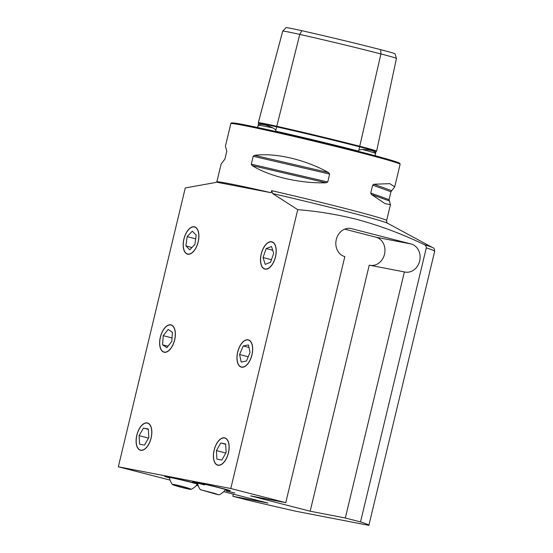 <?xml version="1.0" encoding="UTF-8"?>
<svg xmlns="http://www.w3.org/2000/svg" width="553" height="553" viewBox="0 0 553 553"><rect width="100%" height="100%" fill="white"/><g stroke="black" fill="none" stroke-linecap="round" stroke-linejoin="round"><path stroke-width="0.83" d="M286.019 27.664A81.097 2.198 13.5 0 1 286.025 27.657A31.072 0.843 -166.5 0 1 301.841 30.705L299.761 34.41L275.857 130.003L273.085 127.964C265.357 124.432 260.491 123.499 258.507 125.144L257.553 127.66M275.857 130.003L275.636 131.151A85.439 2.316 13.5 0 1 358.558 151.107L358.883 149.987L362.194 149.407C370.434 149.725 374.865 151.017 375.48 153.299L375.038 155.932M258.624 123.063A85.867 2.33 13.5 0 1 258.279 122.745A85.867 2.33 13.5 0 1 258.306 122.704A35.848 0.975 -166.5 0 1 276.535 126.229A85.867 2.33 13.5 0 1 360.003 146.317A35.848 0.975 13.5 0 1 376.628 151.163A35.848 0.975 13.5 0 1 376.621 151.176A85.867 2.33 13.5 0 1 375.356 151.232M258.279 122.745L282.714 31.162A83.489 2.26 13.5 0 1 282.735 31.127A83.489 2.26 13.5 0 1 282.742 31.12L258.306 122.704A0.553 0.553 -129.6 0 1 258.693 123.381A35.309 0.954 -166.5 0 1 276.652 126.851A85.328 2.316 13.5 0 1 359.602 146.815A35.309 0.954 13.5 0 1 375.971 151.584L375.28 154.792M193.246 482.734A19.348 0.525 13.5 0 1 197.753 483.93A19.348 0.525 13.5 0 0 179.31 479.327A19.348 0.525 13.5 0 0 164.594 476.32A19.348 0.525 13.5 0 1 174.278 478.172A19.348 0.525 13.5 0 1 193.246 482.734M197.933 484.663A19.348 0.525 13.5 0 1 197.131 484.497A19.348 0.525 13.5 0 0 197.933 484.663M151.135 437.99A14.095 7.293 -75.6 0 0 147.478 422.955A14.095 7.293 -75.6 0 0 136.798 435.218A14.095 7.293 -75.6 0 0 140.448 450.253A14.095 7.293 -75.6 0 0 151.135 437.99M174.672 339.936A14.095 7.293 -75.6 0 0 171.022 324.901A14.095 7.293 -75.6 0 0 160.335 337.164A14.095 7.293 -75.6 0 0 163.992 352.199A14.095 7.293 -75.6 0 0 174.672 339.936M198.216 241.882A14.095 7.293 -75.6 0 0 194.559 226.848A14.095 7.293 -75.6 0 0 183.879 239.11A14.095 7.293 -75.6 0 0 187.529 254.145A14.095 7.293 -75.6 0 0 198.216 241.882M216.845 181.854L215.47 182.525L185.276 187.937L118.328 466.794L170.089 480.122M225.244 489.93A19.348 0.525 -166.5 0 0 230.331 490.781A19.348 0.525 -166.5 0 0 221.359 488.168A19.348 0.525 -166.5 0 0 202.391 483.605A19.348 0.525 -166.5 0 0 192.707 481.753A19.348 0.525 -166.5 0 0 197.628 483.301A19.348 0.525 13.5 0 1 192.707 481.753A19.348 0.525 13.5 0 1 194.711 481.995A19.348 0.525 13.5 0 1 215.919 486.799A19.348 0.525 13.5 0 1 230.331 490.781A19.348 0.525 13.5 0 1 228.334 490.539A19.348 0.525 13.5 0 1 225.244 489.93M228.451 452.928A14.095 7.293 -75.6 0 0 224.794 437.893A14.095 7.293 -75.6 0 0 214.108 450.156A14.095 7.293 -75.6 0 0 217.764 465.191A14.095 7.293 -75.6 0 0 228.451 452.928M251.988 354.874A14.095 7.293 -75.6 0 0 248.332 339.839A14.095 7.293 -75.6 0 0 237.652 352.102A14.095 7.293 -75.6 0 0 241.302 367.137A14.095 7.293 -75.6 0 0 251.988 354.874M275.532 256.82A14.095 7.293 -75.6 0 0 271.876 241.785A14.095 7.293 -75.6 0 0 261.189 254.048A14.095 7.293 -75.6 0 0 264.846 269.083A14.095 7.293 -75.6 0 0 275.532 256.82M223.723 491.665L267.998 503.071L232.854 496.283L248.062 500.195A140.953 3.823 13.5 0 0 296.353 511.345L368.851 525.35A140.953 3.823 13.5 0 0 368.879 525.302A140.953 3.823 13.5 0 0 360.521 521.921L345.314 518.002L404.388 271.931A14.371 12.29 100.9 0 0 405.017 272.069A14.371 12.29 100.9 0 0 419.741 260.657A14.371 12.29 100.9 0 0 411.1 243.991L351.542 228.659A14.371 12.29 100.9 0 0 350.92 228.513A14.371 12.29 100.9 0 0 336.279 239.56A14.371 12.29 100.9 0 0 344.837 256.592L285.763 502.67L230.788 488.513L118.328 466.794M234.811 492.972L226.115 491.023L234.811 492.972M254.594 155.338C275.387 152.573 305.45 159.582 328.489 172.557L329.636 174.077L327.742 181.985L326.035 182.794C299.691 183.561 269.629 176.559 252.14 165.575L251.304 164.172L253.198 156.264L254.594 155.338L328.489 172.557M394.718 186.831L400.123 164.296A87.056 2.357 13.5 0 0 359.754 152.524A87.056 2.357 13.5 0 0 274.371 131.987A87.056 2.357 13.5 0 0 230.822 123.651L225.41 146.179L226.806 151.163L224.905 159.077L221.138 163.978L216.824 181.944A87.056 2.357 13.5 0 1 271.15 192.727L271.647 190.661A87.056 2.357 13.5 0 1 346.254 208.758A87.056 2.357 13.5 0 1 386.623 220.529L390.446 204.624L385.033 203.628L371.429 194.483L370.745 193.059L372.646 185.151L373.883 184.246L389.83 183.651L394.718 186.831L390.943 191.732L389.042 199.64L390.446 204.624M271.15 192.727L217.274 182.317A87.056 2.357 13.5 0 1 216.824 181.944M360.521 521.921L426.308 247.882C426.301 246.223 425.589 245.124 424.165 244.578C402.135 233.926 379.489 225.486 356.236 219.244C337.15 214.453 317.643 211.253 297.735 209.663L272.705 193.585L271.647 190.661M285.763 502.67L250.62 495.882L310.171 511.214L345.314 518.002M198.278 485.769L196.391 485.403M169.515 477.868A19.348 0.525 13.5 0 1 164.594 476.32L164.594 476.32A19.348 0.525 13.5 0 0 169.515 477.868M232.854 496.283L233.366 494.154M282.735 31.127L286.025 27.657A81.097 2.198 13.5 0 1 286.032 27.65L282.742 31.12A33.463 0.906 -166.5 0 1 299.761 34.41A83.489 2.26 13.5 0 1 380.913 53.938A33.463 0.906 13.5 0 1 396.432 58.445A33.463 0.906 13.5 0 1 396.439 58.459L376.628 151.163A0.553 0.553 50.4 0 0 376.151 151.294L375.971 151.584M301.841 30.705A81.097 2.198 13.5 0 1 380.664 49.673A31.072 0.843 13.5 0 1 395.077 53.862L396.432 58.445M297.735 209.663L230.788 488.513M370.51 265.385A14.371 12.29 100.9 0 0 384.674 253.502A14.371 12.29 100.9 0 0 375.957 237.202L344.713 229.156M310.171 511.214L369.245 265.143L404.388 271.931M260.615 258.479A13.915 7.203 -75.6 0 0 267.555 268.689A13.915 7.203 -75.6 0 0 276.106 252.389A13.915 7.203 -75.6 0 0 269.166 242.179A13.915 7.203 -75.6 0 0 260.615 258.479M265.219 264.375L270.541 262.281L273.687 253.336L271.502 246.493L266.173 248.587L263.034 257.525L265.219 264.375M271.454 259.696L263.034 257.525M272.712 250.267L266.173 248.587M237.216 354.998A13.915 7.203 -75.6 0 0 243.133 366.998A13.915 7.203 -75.6 0 0 252.424 351.978A13.915 7.203 -75.6 0 0 246.507 339.971A13.915 7.203 -75.6 0 0 237.216 354.998M241.198 362.056L246.431 361.019L250.053 352.448L248.435 344.92L243.209 345.957L239.587 354.528L241.198 362.056M248.235 356.754L239.587 354.528M248.981 347.443L243.209 345.957M214.198 450.17A13.915 7.203 -75.6 0 0 218.034 465.066A13.915 7.203 -75.6 0 0 228.361 452.907A13.915 7.203 -75.6 0 0 224.525 438.011A13.915 7.203 -75.6 0 0 214.198 450.17M216.907 459.128L221.781 460.068L226.149 452.478L225.652 443.948L220.778 443.008L216.41 450.598L216.907 459.128M225.831 453.025L216.41 450.598M225.665 444.266L220.778 443.008M204.499 484.926A14.35 0.387 13.5 0 1 197.573 482.921A14.35 0.387 13.5 0 1 217.785 487.414A14.35 0.387 13.5 0 1 225.472 489.619M216.589 494.334L201.645 490.013L216.589 494.334M214.17 493.255L218.926 494.873L200.31 489.661L214.17 493.255M196.709 246.133A13.915 7.203 -75.6 0 0 196.391 228.119A13.915 7.203 -75.6 0 0 185.379 234.866A13.915 7.203 -75.6 0 0 185.697 252.873A13.915 7.203 -75.6 0 0 196.709 246.133M196.177 235.066L192.285 231.189L187.149 236.622L185.912 245.933L189.81 249.811L194.939 244.371L196.177 235.066M191.988 247.495L185.912 245.933M195.679 238.82L187.149 236.622M173.739 342.736A13.915 7.203 -75.6 0 0 172.17 325.613A13.915 7.203 -75.6 0 0 161.269 334.365A13.915 7.203 -75.6 0 0 162.838 351.487A13.915 7.203 -75.6 0 0 173.739 342.736M172.432 332.284L168.14 329.408L163.218 335.671L162.582 344.816L166.868 347.699L171.796 341.429L172.432 332.284M168.029 346.219L162.582 344.816M172.038 337.945L163.218 335.671M151.045 437.976A13.915 7.203 -75.6 0 0 147.216 423.08A13.915 7.203 -75.6 0 0 136.888 435.239A13.915 7.203 -75.6 0 0 140.718 450.135A13.915 7.203 -75.6 0 0 151.045 437.976M148.335 429.017L143.462 428.077L139.093 435.667L139.598 444.197L144.464 445.137L148.833 437.547L148.335 429.017M148.522 438.094L139.093 435.667M148.356 429.335L143.462 428.077M169.792 477.654A14.35 0.387 13.5 0 1 169.453 477.488A14.35 0.387 13.5 0 1 181.847 480.066A14.35 0.387 13.5 0 1 197.027 484.013A14.35 0.387 13.5 0 1 197.359 484.186A15.477 15.477 0 0 1 191.027 489.35A9.671 0.567 14.7 0 1 182.075 487.539A9.671 0.567 14.7 0 1 172.481 484.546A9.671 0.567 14.7 0 1 172.363 484.456A9.671 0.567 14.7 0 1 180.644 486.004A9.671 0.567 14.7 0 1 190.93 489.17A9.671 0.567 14.7 0 1 191.027 489.35M183.05 487.705A8.288 0.484 14.7 0 1 173.704 484.732A8.288 0.484 14.7 0 1 180.361 486.018A8.288 0.484 14.7 0 1 189.72 488.935A8.288 0.484 14.7 0 1 183.05 487.705M258.507 125.144A62.855 1.707 13.5 0 1 273.085 127.964M380.664 49.673L380.913 53.938L358.883 149.987M362.194 149.407A62.855 1.707 13.5 0 1 375.48 153.299M424.165 244.578A138.9 3.767 13.5 0 1 432.695 247.661L387.605 223.253A89.109 2.412 -166.5 0 0 346.669 211.557A89.109 2.412 -166.5 0 0 272.705 193.585M232.689 123.602A86.227 2.336 13.5 0 1 269.56 130.093A86.227 2.336 13.5 0 1 359.526 151.64M426.308 247.882A140.953 3.823 13.5 0 1 434.672 251.269L368.879 525.302M258.693 123.084L258.673 123.409A85.328 2.316 13.5 0 1 258.693 123.381L257.857 126.526M359.547 151.646A86.227 2.336 13.5 0 1 398.478 163.405M329.636 174.077L253.198 156.264M327.742 181.985L251.304 164.172M326.035 182.794L252.14 165.575M391.572 190.612L373.883 184.246M390.943 191.732L372.646 185.151M389.042 199.64L370.745 193.059M389.112 200.843L371.429 194.483M350.284 228.41L351.542 228.659M375.957 237.202L411.1 243.991M387.618 223.267C387.079 223.294 386.747 222.382 386.623 220.529M230.822 123.651C232.156 123.201 228.873 122.524 234.977 123.153C247.882 124.75 314.996 140.109 359.54 151.64C380.402 157.024 393.307 160.66 398.264 162.554L399.847 163.391L400.123 164.296M432.695 247.661C433.911 247.779 434.568 248.981 434.672 251.269M258.666 123.423L257.58 127.494M218.926 494.873A15.477 15.477 0 0 0 225.686 489.308M197.573 482.921A15.477 15.477 0 0 0 200.31 489.661M169.453 477.488A15.477 15.477 0 0 0 172.363 484.456"/></g></svg>
